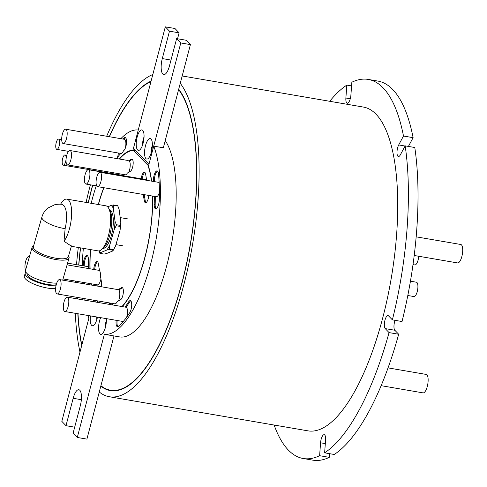 <?xml version="1.0" encoding="UTF-8"?>
<svg xmlns="http://www.w3.org/2000/svg" width="487" height="487" viewBox="0 0 487 487"><rect width="100%" height="100%" fill="white"/><g stroke="black" fill="none" stroke-linecap="round" stroke-linejoin="round"><path stroke-width="0.73" d="M151.128 153.021A5.406 1.851 99.7 0 1 151.542 148.005A5.406 1.851 99.7 0 1 152.376 145.747M142.801 144.347A5.406 1.851 99.7 0 1 143.215 139.331A5.406 1.851 99.7 0 1 144.049 137.078M151.031 139.038A10.397 3.567 99.7 0 1 151.384 139.501A10.397 3.567 99.7 0 1 151.981 149.424A10.397 3.567 99.7 0 1 148.109 158.579A10.397 3.567 99.7 0 1 145.899 158.604A10.397 3.567 99.7 0 1 145.491 145.723A10.397 3.567 99.7 0 1 151.031 139.038M142.703 130.364A10.397 3.567 99.7 0 1 143.056 130.826A10.397 3.567 99.7 0 1 143.653 140.749A10.397 3.567 99.7 0 1 139.781 149.905A10.397 3.567 99.7 0 1 137.571 149.929A10.397 3.567 99.7 0 1 137.164 137.048A10.397 3.567 99.7 0 1 142.703 130.364M190.411 44.603L186.247 40.269L176.623 38.613L180.787 42.953L190.411 44.603L163.34 147.786L153.715 146.13A103.536 35.502 99.7 0 1 150.927 263.004A103.536 35.502 99.7 0 1 104.358 334.277L119.571 336.907A103.536 35.502 99.7 0 0 166.712 265.713A103.536 35.502 99.7 0 0 165.227 140.597M179.106 32.836L174.943 28.496L165.318 26.846L169.482 31.18L179.106 32.836L177.548 38.777M176.623 38.613L169.433 66.013A12.473 4.28 99.7 0 1 163.754 74.59A12.473 4.28 99.7 0 1 162.299 58.574L170.992 60.071M165.318 26.846L133.493 148.17L148.955 164.277L180.787 42.953M169.482 31.18L162.299 58.574M105.131 328.354A5.406 1.851 99.7 0 1 105.539 323.338A5.406 1.851 99.7 0 1 106.379 321.085M96.803 319.679A5.406 1.851 99.7 0 1 96.791 316.994M106.343 318.632A10.397 3.567 99.7 0 1 102.112 333.912A10.397 3.567 99.7 0 1 99.902 333.942A10.397 3.567 99.7 0 1 100.657 317.658M97.461 317.11A10.397 3.567 99.7 0 1 93.784 325.243A10.397 3.567 99.7 0 1 91.574 325.267A10.397 3.567 99.7 0 1 90.472 315.905M74.681 427.178L65.989 425.687L73.172 398.293A12.473 4.28 99.7 0 1 78.851 389.716A12.473 4.28 99.7 0 1 80.312 405.726L73.123 433.12L77.287 437.46L86.911 439.11L113.982 335.933M87.891 315.466A103.536 35.502 99.7 0 0 88.89 318.169L61.825 421.352L65.989 425.687M93.607 300.199L93.236 301.617L93.607 300.199M95.568 302.019L93.863 300.242M77.287 437.46L104.358 334.277M86.096 202.422A164.241 56.315 99.7 0 1 90.095 185.918A164.241 56.315 99.7 0 1 90.387 184.817M106.69 136.257A164.241 56.315 99.7 0 1 152.815 74.511M180.257 83.307A164.241 56.315 99.7 0 1 184.08 283.805A164.241 56.315 99.7 0 1 109.295 396.735A164.241 56.315 99.7 0 1 99.275 391.992M109.295 396.735L307.936 430.843A164.241 56.315 -80.3 0 0 382.721 317.908A164.241 56.315 -80.3 0 0 363.521 107.091L182.187 75.96M274.132 425.035A192.31 65.94 -80.3 0 0 303.188 458.504A192.31 65.94 -80.3 0 0 319.618 455.698L320.562 442.786A6.757 2.319 99.7 0 1 321.14 439.335A6.757 2.319 99.7 0 1 324.214 434.69A6.757 2.319 99.7 0 1 325.584 439.913L324.634 452.825A192.31 65.94 -80.3 0 0 389.052 332.597L385.217 328.603A6.757 2.319 99.7 0 1 384.955 320.233A6.757 2.319 99.7 0 1 388.029 315.582A6.757 2.319 99.7 0 1 388.553 315.886L392.388 319.874A192.31 65.94 -80.3 0 0 405.166 145.863L400.381 154.787A6.757 2.319 99.7 0 1 398.403 156.522A6.757 2.319 99.7 0 1 397.611 147.847A6.757 2.319 99.7 0 1 398.701 144.937L403.486 136.013A192.31 65.94 -80.3 0 0 368.269 79.43A192.31 65.94 -80.3 0 0 351.845 82.23L350.896 95.148A6.757 2.319 99.7 0 1 347.243 103.244A6.757 2.319 99.7 0 1 345.88 98.021L346.829 85.103A192.31 65.94 -80.3 0 0 329.717 101.284M395.06 320.336A6.757 2.319 -80.3 0 0 394.58 321.883A6.757 2.319 -80.3 0 0 394.841 330.259L398.676 334.246L389.052 332.597M178.711 89.188A158.007 54.179 99.7 0 1 182.296 281.943A158.007 54.179 99.7 0 1 110.348 390.586A158.007 54.179 99.7 0 1 100.815 386.112M81.706 345.551A158.007 54.179 99.7 0 1 77.835 313.738M77.378 298.896A158.007 54.179 99.7 0 1 77.372 297.411M77.634 282.691A158.007 54.179 99.7 0 1 77.683 281.456M78.693 265.062A158.007 54.179 99.7 0 1 80.44 247.859M88.226 202.787A158.007 54.179 99.7 0 1 91.879 187.775A158.007 54.179 99.7 0 1 92.567 185.194M103.372 387.457A158.007 54.179 -80.3 0 0 110.835 390.665M88.372 202.811A157.593 54.033 99.7 0 1 92 187.903A157.593 54.033 99.7 0 1 92.713 185.218M109.435 136.725A157.593 54.033 99.7 0 1 150.976 81.518M178.607 89.578A157.593 54.033 99.7 0 1 182.175 281.821A157.593 54.033 99.7 0 1 110.421 390.178A157.593 54.033 99.7 0 1 100.919 385.716M91.166 203.292A103.536 35.502 99.7 0 1 91.684 201.301A103.536 35.502 99.7 0 1 96.243 185.821M120.855 138.685A103.536 35.502 99.7 0 1 138.253 130.023L132.994 150.069A83.161 28.514 99.7 0 0 119.236 158.993M413.013 264.63L414.821 264.94A7.275 2.496 -80.3 0 0 418.132 259.936A7.275 2.496 -80.3 0 0 418.753 256.259M381.114 385.674L423.033 392.875A9.356 3.208 -80.3 0 0 427.294 386.441A9.356 3.208 -80.3 0 0 426.204 374.43L388.029 367.88M414.218 255.48L457.597 262.931A9.356 3.208 -80.3 0 0 461.859 256.497A9.356 3.208 -80.3 0 0 460.763 244.486L416.178 236.834M407.808 295.499L413.938 296.553A7.275 2.496 -80.3 0 0 417.256 291.549A7.275 2.496 -80.3 0 0 416.403 282.21L410.444 281.188M89.17 283.428A6.757 2.319 99.7 0 1 89.176 284.67M88.305 267.028A7.275 2.496 -80.3 0 0 87.642 266.596L67.577 263.15M25.574 270.054A7.275 2.496 99.7 0 1 25.622 261.519A7.275 2.496 99.7 0 1 28.934 256.521A7.275 2.496 99.7 0 1 29.403 256.746M122.961 139.051A100.833 34.571 99.7 0 1 124.215 137.937A6.757 2.319 99.7 0 1 125.165 137.59A6.757 2.319 99.7 0 1 125.95 146.264A6.757 2.319 99.7 0 1 123.826 150.562A87.319 29.938 -80.3 0 0 123.418 150.915A7.275 2.496 99.7 0 1 120.946 153.466A7.275 2.496 99.7 0 1 120.819 153.435A87.319 29.938 -80.3 0 0 116.63 158.543M125.622 137.827A6.757 2.319 -80.3 0 0 125.177 138.101A100.833 34.571 -80.3 0 0 123.923 139.215M62.354 134.217A7.275 2.496 99.7 0 1 65.666 129.213A7.275 2.496 99.7 0 1 66.518 138.552A7.275 2.496 99.7 0 1 63.2 143.555A7.275 2.496 99.7 0 1 62.354 134.217M125.354 148.103A7.275 2.496 -80.3 0 0 124.374 139.288L65.666 129.213M126.681 317.177A7.275 2.496 -80.3 0 0 126.845 316.58A7.275 2.496 -80.3 0 0 125.999 307.242A7.275 2.496 -80.3 0 0 125.956 307.236L124.995 307.072A87.319 29.938 -80.3 0 0 128.605 301.891A6.757 2.319 99.7 0 1 130.309 300.631A6.757 2.319 99.7 0 1 131.1 309.3A6.757 2.319 99.7 0 1 129.731 312.684A100.833 34.571 99.7 0 1 124.112 320.495A7.275 2.496 -80.3 0 1 123.887 320.763A100.833 34.571 99.7 0 1 118.39 326.363A6.757 2.319 99.7 0 1 117.446 326.71A6.757 2.319 99.7 0 1 116.204 320.324M130.766 300.863A6.757 2.319 -80.3 0 0 129.566 302.056L128.605 301.891M63.98 302.165A7.275 2.496 99.7 0 1 67.291 297.161A7.275 2.496 99.7 0 1 68.143 306.5A7.275 2.496 99.7 0 1 64.826 311.503A7.275 2.496 99.7 0 1 63.98 302.165M157.575 171.107A6.757 2.319 -80.3 0 0 154.446 181.621L153.484 181.456A87.319 29.938 -80.3 0 0 153.484 181.456A6.757 2.319 99.7 0 1 154.403 174.334A6.757 2.319 99.7 0 1 157.118 170.876A6.757 2.319 99.7 0 1 158.464 173.609A100.833 34.571 99.7 0 1 159.292 185.797A7.275 2.496 -80.3 0 1 159.31 186.32A100.833 34.571 99.7 0 1 159.304 199.968A6.757 2.319 99.7 0 1 158.689 204.138A6.757 2.319 99.7 0 1 155.609 208.789A6.757 2.319 99.7 0 1 154.209 204.284A87.319 29.938 -80.3 0 0 154.294 196.377M159.158 182.552A7.275 2.496 -80.3 0 0 158.756 182.375L100.048 172.295A7.275 2.496 99.7 0 1 100.9 181.633A7.275 2.496 99.7 0 1 97.589 186.637A7.275 2.496 99.7 0 1 96.736 177.298A7.275 2.496 99.7 0 1 100.048 172.295M153.715 146.13L148.456 166.177A83.161 28.514 99.7 0 1 151.64 181.152M152.693 196.097A83.161 28.514 99.7 0 1 145.096 256.935A83.161 28.514 99.7 0 1 122.243 306.597M118.347 153.021A5.199 1.784 99.7 0 1 117.891 155.864A5.199 1.784 99.7 0 1 117.251 157.709M56.212 142.691A5.199 1.784 99.7 0 1 58.58 139.118A5.199 1.784 99.7 0 1 59.189 145.79A5.199 1.784 99.7 0 1 56.821 149.363A5.199 1.784 99.7 0 1 56.212 142.691M121.945 306.548A82.747 28.374 -80.3 0 0 144.98 256.807A82.747 28.374 -80.3 0 0 152.534 196.072M148.815 195.433A6.24 2.137 99.7 0 1 148.304 198.422A6.24 2.137 99.7 0 1 145.461 202.708A6.24 2.137 99.7 0 1 144.292 200.717L143.227 194.471M85.091 174.717A7.275 2.496 99.7 0 1 88.409 169.713A7.275 2.496 99.7 0 1 89.255 179.052A7.275 2.496 99.7 0 1 85.943 184.056A7.275 2.496 99.7 0 1 85.091 174.717M141.193 178.772A6.24 2.137 99.7 0 1 144.469 172.234A6.24 2.137 99.7 0 1 145.643 174.23L146.599 179.837A7.275 2.496 99.7 0 1 147.013 180.36M93.754 269.445A6.24 2.137 99.7 0 1 97.144 261.592A6.24 2.137 99.7 0 1 98.319 263.589L99.531 270.711A7.275 2.496 99.7 0 1 100.401 275.794L101.418 281.766A6.24 2.137 99.7 0 1 101.217 286.74M63.036 278.941L97.418 284.84A7.275 2.496 -80.3 0 0 100.73 279.842A7.275 2.496 -80.3 0 0 100.943 278.966M70 150.538L127.746 160.454A7.275 2.496 99.7 0 1 128.422 160.911L131.283 159.273A6.24 2.137 99.7 0 1 131.898 159.139A6.24 2.137 99.7 0 1 132.622 167.144A6.24 2.137 99.7 0 1 130.4 171.296L127.357 173.043A7.275 2.496 99.7 0 1 125.281 174.796L67.535 164.886A7.275 2.496 99.7 0 1 66.689 155.542A7.275 2.496 99.7 0 1 70 150.538A7.275 2.496 99.7 0 1 70.852 159.882A7.275 2.496 99.7 0 1 67.535 164.886M132.348 159.383A6.24 2.137 -80.3 0 0 132.245 159.438L131.283 159.273M128.799 172.215A7.275 2.496 -80.3 0 0 129.56 169.957A7.275 2.496 -80.3 0 0 129.384 161.075L132.245 159.438M128.422 160.911L129.384 161.075M118.524 300.905A7.275 2.496 -80.3 0 0 119.138 299.012A7.275 2.496 -80.3 0 0 118.804 289.942L117.842 289.777L121.47 287.701A6.24 2.137 99.7 0 1 122.085 287.567A6.24 2.137 99.7 0 1 122.815 295.572A6.24 2.137 99.7 0 1 120.587 299.73L117.142 301.703A7.275 2.496 99.7 0 1 114.865 303.851L57.119 293.935A7.275 2.496 99.7 0 1 56.267 284.597A7.275 2.496 99.7 0 1 59.578 279.593A7.275 2.496 99.7 0 1 60.431 288.931A7.275 2.496 99.7 0 1 57.119 293.935M122.535 287.811A6.24 2.137 -80.3 0 0 122.432 287.866L118.804 289.942M59.578 279.593L117.324 289.503A7.275 2.496 99.7 0 1 117.842 289.777M62.665 158.512A5.199 1.784 99.7 0 1 65.027 154.939A5.199 1.784 99.7 0 1 65.635 161.611A5.199 1.784 99.7 0 1 63.267 165.184A5.199 1.784 99.7 0 1 62.665 158.512M79.984 352.119A164.241 56.315 99.7 0 1 75.321 313.305M75.016 298.488A164.241 56.315 99.7 0 1 75.016 297.009M75.382 282.302A164.241 56.315 99.7 0 1 75.436 281.066M76.514 264.685A164.241 56.315 99.7 0 1 78.31 247.493M109.258 136.695A158.007 54.179 99.7 0 1 151.092 81.079M329.51 453.665L329.242 457.354L319.618 455.698M303.188 458.504L312.812 460.154A192.31 65.94 -80.3 0 0 329.242 457.354M346.829 85.103L351.571 85.919M403.486 136.013L413.11 137.669A192.31 65.94 -80.3 0 0 377.894 81.079L368.269 79.43M408.416 146.423L413.11 137.669M392.388 319.874L402.012 321.53A192.31 65.94 -80.3 0 0 414.79 147.512L405.166 145.863M324.634 452.825L334.259 454.481A192.31 65.94 -80.3 0 0 398.676 334.246M118.938 390.13A157.593 54.033 99.7 0 1 111.383 390.343L110.421 390.178M394.342 322.899A161.124 55.244 -80.3 0 0 394.927 320.72M81.822 345.113A157.593 54.033 99.7 0 1 78.005 313.768M77.536 298.921A157.593 54.033 99.7 0 1 77.53 297.441M77.786 282.716A157.593 54.033 99.7 0 1 77.835 281.48M78.833 265.086A157.593 54.033 99.7 0 1 80.58 247.883M84.178 300.059A103.536 35.502 99.7 0 1 83.941 298.537M82.461 283.519A103.536 35.502 99.7 0 1 82.4 282.265M82.273 265.677A103.536 35.502 99.7 0 1 83.356 248.358M83.265 265.847A100.833 34.571 99.7 0 1 83.307 264.331A6.757 2.319 99.7 0 1 86.996 255.517A6.757 2.319 99.7 0 1 88.397 260.021A87.319 29.938 -80.3 0 0 88.317 268.514M83.563 283.708A100.833 34.571 99.7 0 1 83.49 282.454M91.227 285.023A83.161 28.514 99.7 0 1 91.051 283.751M89.925 268.787A83.161 28.514 99.7 0 1 90.448 249.575M98.283 204.516A83.161 28.514 99.7 0 1 103.737 187.696M135.776 150.55L132.994 150.069M87.453 255.748A6.757 2.319 -80.3 0 0 84.269 264.496A100.833 34.571 -80.3 0 0 84.227 266.012M84.452 282.618A100.833 34.571 -80.3 0 0 84.525 283.872M148.541 165.866L133.365 150.465L134.327 150.629L133.955 150.24A83.161 28.514 -80.3 0 0 131.575 150.66M98.35 302.494L96.645 300.723M125.956 307.236A87.319 29.938 -80.3 0 0 129.566 302.056M117.166 320.489A6.757 2.319 -80.3 0 0 117.951 326.643M154.209 204.284L155.17 204.449A6.757 2.319 -80.3 0 0 156.12 208.722M97.589 186.637L156.29 196.718A7.275 2.496 -80.3 0 0 159.413 192.402M155.17 204.449A87.319 29.938 -80.3 0 0 155.262 196.541M151.451 181.121A82.747 28.374 -80.3 0 0 148.085 165.787M133.365 150.465A82.747 28.374 -80.3 0 0 119.516 159.042M103.895 187.72A82.747 28.374 -80.3 0 0 98.429 204.54M90.594 249.6A82.747 28.374 -80.3 0 0 90.089 268.818M91.239 283.781A82.747 28.374 -80.3 0 0 91.422 285.059M96.249 285.887L96.03 284.603M124.52 174.669L122.846 175.624M113.727 303.657L111.742 304.795M109.946 304.485A6.24 2.137 99.7 0 1 109.502 302.926M144.292 200.717L145.254 200.881A6.24 2.137 -80.3 0 0 145.972 202.629M144.925 172.483A6.24 2.137 -80.3 0 0 142.155 178.942M145.254 200.881L144.189 194.642M97.601 261.836A6.24 2.137 -80.3 0 0 94.715 269.615M96.998 284.773L97.217 286.052M110.464 303.097A6.24 2.137 -80.3 0 0 110.908 304.649M123.193 174.437A5.199 1.784 99.7 0 1 121.975 175.259L63.267 165.184M60.558 204.23L61.112 203.359A22.871 7.841 99.7 0 1 66.871 199.122A22.871 7.841 99.7 0 1 69.051 200.614A22.871 7.841 99.7 0 1 69.172 229.834A22.871 7.841 99.7 0 1 64.022 241.211C70.548 245.692 72.697 246.958 70.457 245.028M64.022 241.211L65.13 228.683A18.189 5.241 -164 0 1 42.552 219.15A18.189 5.241 -164 0 1 41.906 217.019L33.378 246.672A18.189 5.241 16 0 0 34.017 248.808A18.189 5.241 16 0 0 52.62 257.568A18.189 5.241 16 0 0 68.344 256.728L71.346 246.294L98.143 250.896A22.871 7.841 -80.3 0 0 109.045 233.17A22.871 7.841 -80.3 0 0 108.065 207.31A22.871 7.841 -80.3 0 0 105.88 205.818L66.871 199.122M41.906 217.019C42.984 213.385 44.999 210.384 47.951 208.01L54.921 204.65C58.623 204.077 61.106 204.016 62.379 204.467L64.211 205.964C66.944 210.512 67.328 217.756 65.368 227.709L65.13 228.683M102.258 248.845A20.789 7.128 -80.3 0 0 110.847 230.54A20.789 7.128 -80.3 0 0 109.441 209.556A20.789 7.128 -80.3 0 0 109.076 209.124M33.603 245.898L33.42 245.99A19.23 5.54 16 0 0 32.105 247.341A19.23 5.54 16 0 0 32.781 249.6A19.23 5.54 16 0 0 52.444 258.859A19.23 5.54 16 0 0 69.069 257.976A19.23 5.54 16 0 0 68.673 256.125L68.57 255.955M102.203 248.906L103.792 248.37A19.748 6.769 -80.3 0 0 112.308 231.41A19.748 6.769 -80.3 0 0 111.091 210.841A19.748 6.769 -80.3 0 0 110.366 210.092L109.045 209.051M32.105 247.341L25.501 270.303A19.23 5.54 16 0 0 26.176 272.562A19.23 5.54 16 0 0 56.717 283.13M27.229 273.694L27.175 273.889A16.631 4.791 16 0 0 27.759 275.843A16.631 4.791 16 0 0 40.476 282.685A16.631 4.791 16 0 0 56.218 284.792M55.993 285.778A18.713 5.387 -164 0 1 25.835 275.514A18.713 5.387 -164 0 1 25.178 273.317L24.35 276.19A18.713 5.387 16 0 0 25.007 278.387A18.713 5.387 16 0 0 38.23 285.729A18.713 5.387 16 0 0 55.628 288.621M25.178 273.317A18.713 5.387 -164 0 1 25.981 272.282M99.074 250.896A24.326 8.34 -80.3 0 0 100.669 252.583L106.744 250.081A24.326 8.34 -80.3 0 0 109.837 244.827L114.226 229.554A24.326 8.34 -80.3 0 0 115.029 221.268L113.349 208.491A24.326 8.34 -80.3 0 0 111.054 205.453L107.676 206.847M113.349 208.491L113.447 204.954L111.054 205.453M113.733 205.337L117.866 206.05L119.12 209.483L120.806 222.255L120.417 225.414L116.283 224.702L115.029 221.268M114.226 229.554L116.18 225.755L116.283 224.702M116.18 225.755L120.313 226.467L120.003 230.546L115.608 245.819L113.654 249.624L109.52 248.912L109.837 244.827M106.744 250.081L109.131 249.581L109.52 248.912M109.131 249.581L113.264 250.288L112.515 251.073L106.44 253.575L104.054 254.08L99.92 253.368L100.669 252.583M98.849 250.927L99.92 253.368M117.866 206.05L117.58 205.66L113.447 204.954M120.417 225.414L120.313 226.467M120.003 230.546A24.326 8.34 -80.3 0 0 120.806 222.255M114.506 248.035L114.822 247.426A24.326 8.34 -80.3 0 0 115.608 245.819M113.654 249.624L113.264 250.288M81.347 399.693L73.172 398.293M398.701 144.937L405.074 146.033M125.177 138.101L124.215 137.937M122.432 287.866L121.47 287.701M320.562 442.786L325.31 443.602M345.88 98.021L350.275 98.77M394.841 330.259L385.217 328.603M84.269 264.496L83.307 264.331M64.211 205.964L63.59 205.697L63.931 205.593M29.439 256.606L28.934 256.521M125.999 307.242L67.291 297.161M61.691 139.647L58.58 139.118M146.575 179.697L88.409 169.713M99.482 270.431L67.084 264.867M66.768 155.237L65.027 154.939M120.946 153.466L63.2 143.555M123.229 321.53L64.826 311.503M68.539 151.372L56.821 149.363M96.724 185.906L85.943 184.056M127.424 218.84L120.192 217.598M62.695 280.128L69.069 257.976M122.797 245.807L115.955 244.632"/></g></svg>
